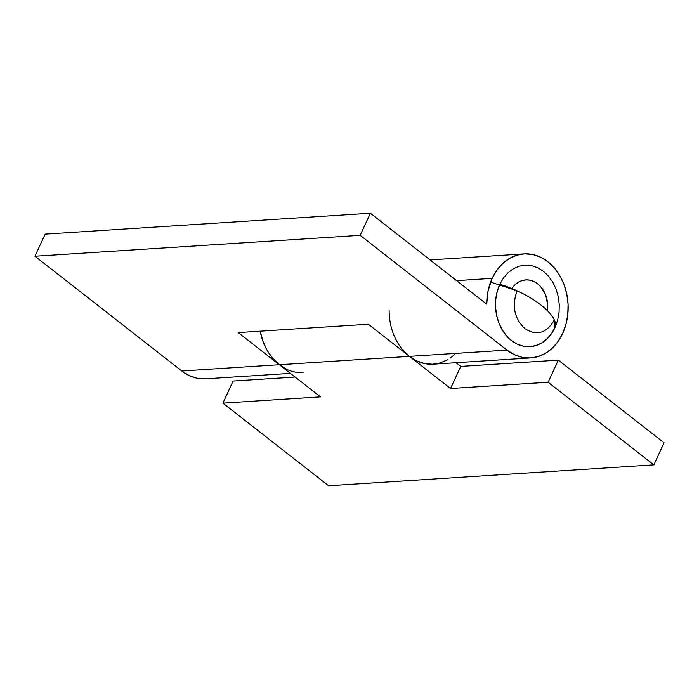 <?xml version="1.0" encoding="UTF-8"?>
<svg xmlns="http://www.w3.org/2000/svg" width="699" height="699" viewBox="0 0 699 699"><rect width="100%" height="100%" fill="white"/><g stroke="black" fill="none" stroke-linecap="round" stroke-linejoin="round"><path stroke-width="1.05" d="M303.113 372.541A52.119 40.673 -93.7 0 1 279.347 364.729L409.439 356.368L368.321 324.24L409.439 356.368L507.002 350.103L360.168 235.336L34.95 256.227L45.164 234.13L34.95 256.227L360.168 235.336L370.374 213.239L45.164 234.13L370.374 213.239L486.696 304.152L370.374 213.239L360.168 235.336L507.002 350.103L514.272 354.629L522.039 357.276L530.025 357.958L537.907 356.63L545.377 353.362L552.166 348.268L558.003 341.54L562.669 333.449L565.972 324.292L567.798 314.436L568.077 304.248L566.784 294.122L563.988 284.458L559.777 275.607L554.333 267.927L547.85 261.706L540.58 257.18L532.804 254.523L524.827 253.851L516.945 255.17L509.475 258.447L502.686 263.54L496.849 270.268L492.183 278.359L488.103 290.74L486.696 304.152A52.119 40.673 -93.7 0 1 492.183 278.359L456.622 280.64L492.183 278.359A52.119 40.673 -93.7 0 1 524.084 253.886A52.119 40.673 -93.7 0 1 561.847 279.495A52.119 40.673 -93.7 0 1 562.669 333.449A52.119 40.673 -93.7 0 1 530.768 357.914A52.119 40.673 -93.7 0 1 507.002 350.103L409.439 356.368A52.119 40.673 86.3 0 0 433.205 364.188L530.768 357.914M511.825 288.538A26.064 20.341 -93.7 0 1 525.753 279.897A26.064 20.341 -93.7 0 1 547.544 310.802L547.614 310.173L547.544 310.802A26.064 20.341 -93.7 0 0 525.753 279.897A26.064 20.341 -93.7 0 0 511.825 288.538L515.058 284.72L518.448 282.178L522.188 280.535L526.129 279.88L530.113 280.212L534.001 281.54L537.636 283.803L540.877 286.913L545.709 295.179L547.754 305.079L547.614 310.173L547.754 305.079L545.709 295.179L540.877 286.913L537.636 283.803L534.001 281.54L530.113 280.212L526.129 279.88L522.188 280.535L518.448 282.178L515.058 284.72L511.825 288.538M286.616 369.255L279.347 364.729L238.237 332.593L368.321 324.24L238.237 332.593L279.347 364.729L181.784 370.994L34.95 256.227L181.784 370.994L189.053 375.52L196.83 378.176L204.807 378.849M447.814 359.627L440.335 362.903L432.454 364.223L424.476 363.55L416.709 360.894L409.439 356.368L450.549 388.504L409.439 356.368L279.347 364.729L320.465 396.866L222.902 403.131L328.626 485.761L222.902 403.131L233.108 381.034L295.109 377.049L233.108 381.034L222.902 403.131L320.465 396.866L279.347 364.729L272.872 358.508L267.42 350.819L263.217 341.977L260.194 331.186A52.119 40.673 86.3 0 0 279.347 364.729L181.784 370.994A52.119 40.673 86.3 0 0 205.55 378.814L290.391 373.362M402.956 350.147L409.439 356.368A52.119 40.673 -93.7 0 1 389.133 310.417M558.326 360.134L548.121 382.239L653.836 464.87L664.05 442.773L558.326 360.134L460.763 366.407L456.045 362.72L460.763 366.407L558.326 360.134L548.121 382.239L653.836 464.87L328.626 485.761L653.836 464.87L664.05 442.773L558.326 360.134M450.549 388.504L548.121 382.239L450.549 388.504L460.763 366.407L450.549 388.504M454.603 354.533L450.165 358.124M490.628 282.09L517.12 290.828C511.677 305.865 514.281 318.491 524.949 328.705C536.884 336.158 546.688 333.222 554.333 319.915L554.954 327.656M555.032 327.482A49.236 17.571 -155.2 0 0 540.974 305.035A49.236 17.571 -155.2 0 0 499.82 284.327A40.83 31.866 86.3 0 0 511.423 340.527A40.83 31.866 86.3 0 0 555.032 327.482L557.619 320.308L559.051 312.584L559.27 304.607L558.256 296.673L556.063 289.098L552.769 282.169L548.505 276.157L543.42 271.282L537.732 267.734L531.642 265.655L525.395 265.131L519.217 266.162L513.363 268.731L508.042 272.724L503.472 277.984L499.82 284.327L497.234 291.5L495.801 299.216L495.582 307.202L496.596 315.127L498.789 322.702L502.083 329.631L506.347 335.651L511.423 340.527L517.12 344.074L523.21 346.145L529.458 346.678L535.635 345.638L541.489 343.078L546.81 339.085L551.38 333.816L555.032 327.482M430.112 259.923L524.084 253.886"/></g></svg>
